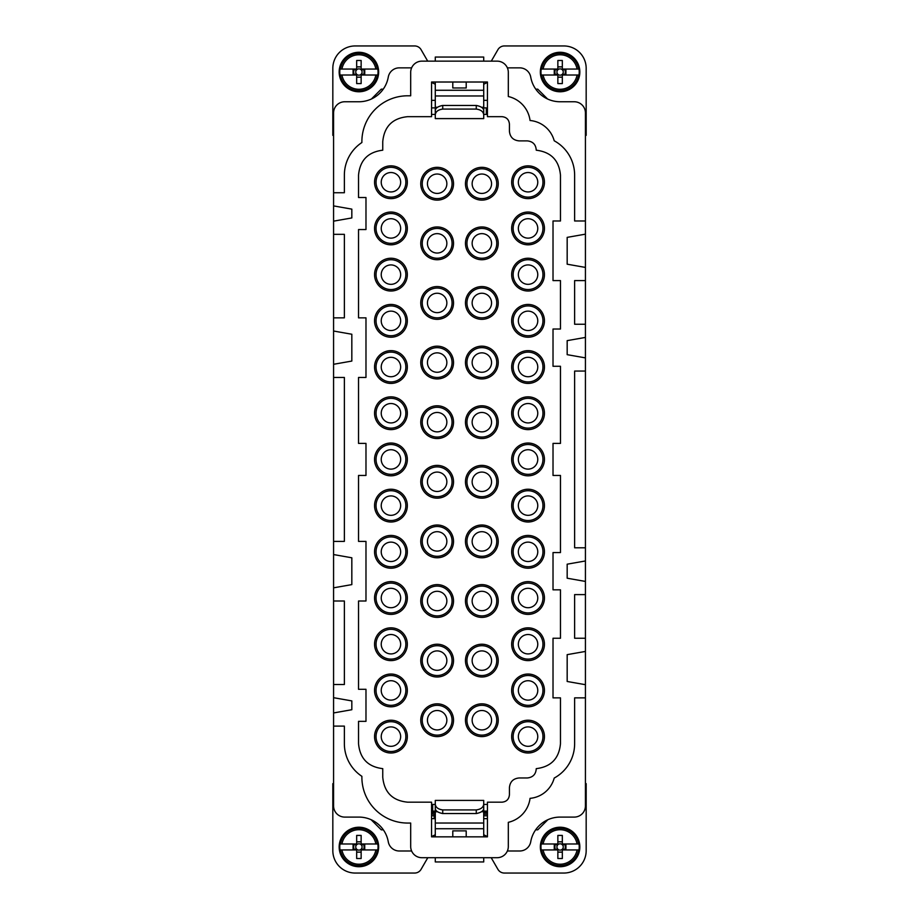 <?xml version="1.0" encoding="UTF-8"?>
<svg xmlns="http://www.w3.org/2000/svg" width="919" height="919" viewBox="0 0 919 919"><rect width="100%" height="100%" fill="white"/><g stroke="black" fill="none" stroke-linecap="round" stroke-linejoin="round"><path stroke-width="1.38" d="M466.209 836.841L466.209 830.879L452.791 830.879L452.791 836.841M466.209 82.009L466.209 87.971L452.791 87.971L452.791 82.009M507.368 67.857L519.729 67.857A11.177 11.177 0 0 1 530.734 77.104A29.81 29.81 0 0 0 560.096 101.756L574.249 101.756A11.177 11.177 0 0 1 585.426 112.934L585.426 220.985L574.628 220.985L574.628 175.15A39.115 39.115 0 0 0 554.214 140.791A27.57 27.57 0 0 0 530.056 120.504A28.317 28.317 0 0 0 508.31 96.518L508.31 72.325A11.177 11.177 0 0 0 497.133 61.148L421.867 61.148A11.177 11.177 0 0 0 410.69 72.325L410.69 95.794L407.714 95.794A45.824 45.824 0 0 0 361.891 142.525A39.115 39.115 0 0 0 344.372 175.15L344.372 192.737L333.574 192.737L333.574 112.934A11.177 11.177 0 0 1 344.751 101.756L358.904 101.756A29.81 29.81 0 0 0 388.266 77.104A11.177 11.177 0 0 1 399.271 67.857L411.632 67.857M585.426 234.161L585.426 267.418L567.172 264.201L567.172 237.378L585.426 234.161L585.426 220.985M585.426 267.418L585.426 357.882L567.172 354.665L567.172 340.639L585.426 337.422M585.426 371.058L585.426 547.793L574.628 547.793L574.628 371.058L585.426 371.058L585.426 357.882M585.426 547.793L585.426 581.428L567.172 578.212L567.172 564.186L585.426 560.969M585.426 594.604L585.426 638.257L574.628 638.257L574.628 594.604L585.426 594.604L585.426 581.428M585.426 651.433L585.426 684.689L567.172 681.473L567.172 654.65L585.426 651.433L585.426 638.257M585.426 684.689L585.426 805.917A11.177 11.177 0 0 1 574.249 817.094L560.096 817.094A29.81 29.81 0 0 0 530.734 841.747A11.177 11.177 0 0 1 519.729 850.994L507.368 850.994M487.438 82.009L487.438 116.667L501.969 116.667C506.495 117.104 508.988 119.585 509.425 124.111L509.425 131.199C509.999 137.08 513.227 140.308 519.109 140.883L527.311 140.883C532.917 141.469 535.903 144.57 536.248 150.199C551.021 152.014 559.085 160.331 560.464 175.15L560.464 220.985L553.02 220.985L553.02 280.594L560.464 280.594L560.464 329.025L553.02 329.025L553.02 366.279L560.464 366.279L560.464 443.406L553.02 443.406L553.02 475.445L560.464 475.445L560.464 552.572L553.02 552.572L553.02 589.826L560.464 589.826L560.464 638.257L553.02 638.257L553.02 697.866L560.464 697.866L560.464 743.701C559.085 758.52 551.021 766.837 536.248 768.652C535.903 774.28 532.917 777.382 527.311 777.968L519.109 777.968C513.227 778.542 509.999 781.77 509.425 787.652L509.425 794.74C508.988 799.266 506.495 801.747 501.969 802.184L487.438 802.184L487.438 836.841L431.562 836.841L431.562 802.184L407.714 802.184C392.551 800.713 384.234 792.385 382.752 777.221L382.752 768.652C367.979 766.837 359.915 758.52 358.536 743.701L358.536 721.346L365.98 721.346L365.98 689.296L358.536 689.296L358.536 601.003L365.98 601.003L365.98 541.394L358.536 541.394L358.536 475.445L365.98 475.445L365.98 443.406L358.536 443.406L358.536 377.456L365.98 377.456L365.98 317.848L358.536 317.848L358.536 229.555L365.98 229.555L365.98 197.516L358.536 197.516L358.536 175.15C359.915 160.331 367.979 152.014 382.752 150.199L382.752 141.629C384.234 126.466 392.551 118.137 407.714 116.667L431.562 116.667L431.562 82.009L487.438 82.009M585.426 697.866L574.628 697.866L574.628 743.701A39.115 39.115 0 0 1 554.214 778.06A27.57 27.57 0 0 1 530.056 798.347A28.317 28.317 0 0 1 508.31 822.333L508.31 846.525A11.177 11.177 0 0 1 497.133 857.703L421.867 857.703A11.177 11.177 0 0 1 410.69 846.525L410.69 823.056L407.714 823.056A45.824 45.824 0 0 1 361.891 776.325A39.115 39.115 0 0 1 344.372 743.701L344.372 726.113L333.574 726.113L333.574 805.917A11.177 11.177 0 0 0 344.751 817.094L358.904 817.094A29.81 29.81 0 0 1 388.266 841.747A11.177 11.177 0 0 0 399.271 850.994L411.632 850.994M585.426 280.594L574.628 280.594L574.628 324.246L585.426 324.246M487.438 114.427L483.716 114.427M435.284 114.427L431.562 114.427M431.562 804.424L435.284 804.424M483.716 804.424L487.438 804.424M333.574 712.949L333.574 697.693L351.828 700.91L351.828 709.721L333.574 712.949L333.574 726.113M333.574 684.517L333.574 601.003L344.372 601.003L344.372 684.517L333.574 684.517L333.574 697.693M333.574 587.827L333.574 554.559L351.828 557.787L351.828 584.61L333.574 587.827L333.574 601.003M333.574 554.559L333.574 377.456L344.372 377.456L344.372 541.394L333.574 541.394M333.574 364.292L333.574 331.024L351.828 334.24L351.828 361.064L333.574 364.292L333.574 377.456M333.574 331.024L333.574 192.737M333.574 221.157L351.828 217.941L351.828 209.13L333.574 205.902M333.574 317.848L344.372 317.848L344.372 234.334L333.574 234.334M519.109 777.968C513.227 778.542 509.999 781.77 509.425 787.652M509.425 131.199C509.999 137.08 513.227 140.308 519.109 140.883M376.56 451.562A16.393 16.393 0 0 0 390.943 475.824A16.393 16.393 0 0 0 405.336 467.289A16.393 16.393 0 0 0 390.943 443.027A16.393 16.393 0 0 0 376.56 451.562M376.56 405.371A16.393 16.393 0 0 0 390.943 429.621A16.393 16.393 0 0 0 405.336 421.086A16.393 16.393 0 0 0 390.943 396.836A16.393 16.393 0 0 0 376.56 405.371M376.56 359.168A16.393 16.393 0 0 0 390.943 383.418A16.393 16.393 0 0 0 405.336 374.883A16.393 16.393 0 0 0 390.943 350.633A16.393 16.393 0 0 0 376.56 359.168M376.56 312.965A16.393 16.393 0 0 0 390.943 337.227A16.393 16.393 0 0 0 405.336 328.692A16.393 16.393 0 0 0 390.943 304.442A16.393 16.393 0 0 0 376.56 312.965M376.56 266.774A16.393 16.393 0 0 0 390.943 291.024A16.393 16.393 0 0 0 405.336 282.489A16.393 16.393 0 0 0 390.943 258.239A16.393 16.393 0 0 0 376.56 266.774M376.56 220.571A16.393 16.393 0 0 0 390.943 244.822A16.393 16.393 0 0 0 405.336 236.298A16.393 16.393 0 0 0 390.943 212.036A16.393 16.393 0 0 0 376.56 220.571M376.56 174.38A16.393 16.393 0 0 0 390.943 198.63A16.393 16.393 0 0 0 405.336 190.095A16.393 16.393 0 0 0 390.943 165.845A16.393 16.393 0 0 0 376.56 174.38M422.763 414.308A16.393 16.393 0 0 0 437.145 438.558A16.393 16.393 0 0 0 451.528 430.023A16.393 16.393 0 0 0 437.145 405.773A16.393 16.393 0 0 0 422.763 414.308M422.763 354.7A16.393 16.393 0 0 0 437.145 378.95A16.393 16.393 0 0 0 451.528 370.414A16.393 16.393 0 0 0 437.145 346.164A16.393 16.393 0 0 0 422.763 354.7M422.763 295.091A16.393 16.393 0 0 0 437.145 319.341A16.393 16.393 0 0 0 451.528 310.806A16.393 16.393 0 0 0 437.145 286.556A16.393 16.393 0 0 0 422.763 295.091M422.763 235.482A16.393 16.393 0 0 0 437.145 259.732A16.393 16.393 0 0 0 451.528 251.197A16.393 16.393 0 0 0 437.145 226.947A16.393 16.393 0 0 0 422.763 235.482M422.763 175.862A16.393 16.393 0 0 0 437.145 200.124A16.393 16.393 0 0 0 451.528 191.589A16.393 16.393 0 0 0 437.145 167.327A16.393 16.393 0 0 0 422.763 175.862M405.336 513.48A16.393 16.393 0 0 0 390.943 489.23A16.393 16.393 0 0 0 376.56 497.765A16.393 16.393 0 0 0 390.943 522.015A16.393 16.393 0 0 0 405.336 513.48M405.336 559.682A16.393 16.393 0 0 0 390.943 535.432A16.393 16.393 0 0 0 376.56 543.968A16.393 16.393 0 0 0 390.943 568.218A16.393 16.393 0 0 0 405.336 559.682M405.336 605.885A16.393 16.393 0 0 0 390.943 581.624A16.393 16.393 0 0 0 376.56 590.159A16.393 16.393 0 0 0 390.943 614.409A16.393 16.393 0 0 0 405.336 605.885M405.336 652.076A16.393 16.393 0 0 0 390.943 627.826A16.393 16.393 0 0 0 376.56 636.362A16.393 16.393 0 0 0 390.943 660.612A16.393 16.393 0 0 0 405.336 652.076M405.336 698.279A16.393 16.393 0 0 0 390.943 674.029A16.393 16.393 0 0 0 376.56 682.553A16.393 16.393 0 0 0 390.943 706.814A16.393 16.393 0 0 0 405.336 698.279M405.336 744.47A16.393 16.393 0 0 0 390.943 720.22A16.393 16.393 0 0 0 376.56 728.756A16.393 16.393 0 0 0 390.943 753.006A16.393 16.393 0 0 0 405.336 744.47M422.763 473.917A16.393 16.393 0 0 0 437.145 498.167A16.393 16.393 0 0 0 451.528 489.643A16.393 16.393 0 0 0 437.145 465.382A16.393 16.393 0 0 0 422.763 473.917M422.763 533.525A16.393 16.393 0 0 0 437.145 557.787A16.393 16.393 0 0 0 451.528 549.252A16.393 16.393 0 0 0 437.145 525.002A16.393 16.393 0 0 0 422.763 533.525M422.763 593.146A16.393 16.393 0 0 0 437.145 617.396A16.393 16.393 0 0 0 451.528 608.86A16.393 16.393 0 0 0 437.145 584.61A16.393 16.393 0 0 0 422.763 593.146M422.763 652.754A16.393 16.393 0 0 0 437.145 677.004A16.393 16.393 0 0 0 451.528 668.469A16.393 16.393 0 0 0 437.145 644.219A16.393 16.393 0 0 0 422.763 652.754M422.763 712.363A16.393 16.393 0 0 0 437.145 736.613A16.393 16.393 0 0 0 451.528 728.078A16.393 16.393 0 0 0 437.145 703.828A16.393 16.393 0 0 0 422.763 712.363M542.44 744.47A16.393 16.393 0 0 0 528.057 720.22A16.393 16.393 0 0 0 513.664 728.756A16.393 16.393 0 0 0 528.057 753.006A16.393 16.393 0 0 0 542.44 744.47M542.44 698.279A16.393 16.393 0 0 0 528.057 674.029A16.393 16.393 0 0 0 513.664 682.553A16.393 16.393 0 0 0 528.057 706.814A16.393 16.393 0 0 0 542.44 698.279M542.44 652.076A16.393 16.393 0 0 0 528.057 627.826A16.393 16.393 0 0 0 513.664 636.362A16.393 16.393 0 0 0 528.057 660.612A16.393 16.393 0 0 0 542.44 652.076M542.44 605.885A16.393 16.393 0 0 0 528.057 581.624A16.393 16.393 0 0 0 513.664 590.159A16.393 16.393 0 0 0 528.057 614.409A16.393 16.393 0 0 0 542.44 605.885M542.44 559.682A16.393 16.393 0 0 0 528.057 535.432A16.393 16.393 0 0 0 513.664 543.968A16.393 16.393 0 0 0 528.057 568.218A16.393 16.393 0 0 0 542.44 559.682M542.44 513.48A16.393 16.393 0 0 0 528.057 489.23A16.393 16.393 0 0 0 513.664 497.765A16.393 16.393 0 0 0 528.057 522.015A16.393 16.393 0 0 0 542.44 513.48M513.664 451.562A16.393 16.393 0 0 0 528.057 475.824A16.393 16.393 0 0 0 542.44 467.289A16.393 16.393 0 0 0 528.057 443.027A16.393 16.393 0 0 0 513.664 451.562M513.664 405.371A16.393 16.393 0 0 0 528.057 429.621A16.393 16.393 0 0 0 542.44 421.086A16.393 16.393 0 0 0 528.057 396.836A16.393 16.393 0 0 0 513.664 405.371M513.664 359.168A16.393 16.393 0 0 0 528.057 383.418A16.393 16.393 0 0 0 542.44 374.883A16.393 16.393 0 0 0 528.057 350.633A16.393 16.393 0 0 0 513.664 359.168M513.664 312.965A16.393 16.393 0 0 0 528.057 337.227A16.393 16.393 0 0 0 542.44 328.692A16.393 16.393 0 0 0 528.057 304.442A16.393 16.393 0 0 0 513.664 312.965M513.664 266.774A16.393 16.393 0 0 0 528.057 291.024A16.393 16.393 0 0 0 542.44 282.489A16.393 16.393 0 0 0 528.057 258.239A16.393 16.393 0 0 0 513.664 266.774M513.664 220.571A16.393 16.393 0 0 0 528.057 244.822A16.393 16.393 0 0 0 542.44 236.298A16.393 16.393 0 0 0 528.057 212.036A16.393 16.393 0 0 0 513.664 220.571M513.664 174.38A16.393 16.393 0 0 0 528.057 198.63A16.393 16.393 0 0 0 542.44 190.095A16.393 16.393 0 0 0 528.057 165.845A16.393 16.393 0 0 0 513.664 174.38M467.472 175.862A16.393 16.393 0 0 0 481.855 200.124A16.393 16.393 0 0 0 496.237 191.589A16.393 16.393 0 0 0 481.855 167.327A16.393 16.393 0 0 0 467.472 175.862M467.472 235.482A16.393 16.393 0 0 0 481.855 259.732A16.393 16.393 0 0 0 496.237 251.197A16.393 16.393 0 0 0 481.855 226.947A16.393 16.393 0 0 0 467.472 235.482M467.472 295.091A16.393 16.393 0 0 0 481.855 319.341A16.393 16.393 0 0 0 496.237 310.806A16.393 16.393 0 0 0 481.855 286.556A16.393 16.393 0 0 0 467.472 295.091M467.472 354.7A16.393 16.393 0 0 0 481.855 378.95A16.393 16.393 0 0 0 496.237 370.414A16.393 16.393 0 0 0 481.855 346.164A16.393 16.393 0 0 0 467.472 354.7M467.472 414.308A16.393 16.393 0 0 0 481.855 438.558A16.393 16.393 0 0 0 496.237 430.023A16.393 16.393 0 0 0 481.855 405.773A16.393 16.393 0 0 0 467.472 414.308M467.472 473.917A16.393 16.393 0 0 0 481.855 498.167A16.393 16.393 0 0 0 496.237 489.643A16.393 16.393 0 0 0 481.855 465.382A16.393 16.393 0 0 0 467.472 473.917M467.472 533.525A16.393 16.393 0 0 0 481.855 557.787A16.393 16.393 0 0 0 496.237 549.252A16.393 16.393 0 0 0 481.855 525.002A16.393 16.393 0 0 0 467.472 533.525M467.472 593.146A16.393 16.393 0 0 0 481.855 617.396A16.393 16.393 0 0 0 496.237 608.86A16.393 16.393 0 0 0 481.855 584.61A16.393 16.393 0 0 0 467.472 593.146M467.472 652.754A16.393 16.393 0 0 0 481.855 677.004A16.393 16.393 0 0 0 496.237 668.469A16.393 16.393 0 0 0 481.855 644.219A16.393 16.393 0 0 0 467.472 652.754M467.472 712.363A16.393 16.393 0 0 0 481.855 736.613A16.393 16.393 0 0 0 496.237 728.078A16.393 16.393 0 0 0 481.855 703.828A16.393 16.393 0 0 0 467.472 712.363M404.027 466.565A14.899 14.899 0 0 1 383.797 472.504A14.899 14.899 0 0 1 377.87 452.286A14.899 14.899 0 0 1 398.088 446.347A14.899 14.899 0 0 1 404.027 466.565M404.027 420.374A14.899 14.899 0 0 1 383.797 426.301A14.899 14.899 0 0 1 377.87 406.083A14.899 14.899 0 0 1 398.088 400.144A14.899 14.899 0 0 1 404.027 420.374M404.027 374.171A14.899 14.899 0 0 1 383.797 380.11A14.899 14.899 0 0 1 377.87 359.88A14.899 14.899 0 0 1 398.088 353.953A14.899 14.899 0 0 1 404.027 374.171M404.027 327.98A14.899 14.899 0 0 1 383.797 333.907A14.899 14.899 0 0 1 377.87 313.689A14.899 14.899 0 0 1 398.088 307.75A14.899 14.899 0 0 1 404.027 327.98M404.027 281.777A14.899 14.899 0 0 1 383.797 287.716A14.899 14.899 0 0 1 377.87 267.486A14.899 14.899 0 0 1 398.088 261.559A14.899 14.899 0 0 1 404.027 281.777M404.027 235.574A14.899 14.899 0 0 1 383.797 241.513A14.899 14.899 0 0 1 377.87 221.284A14.899 14.899 0 0 1 398.088 215.356A14.899 14.899 0 0 1 404.027 235.574M404.027 189.383A14.899 14.899 0 0 1 383.797 195.31A14.899 14.899 0 0 1 377.87 175.092A14.899 14.899 0 0 1 398.088 169.153A14.899 14.899 0 0 1 404.027 189.383M450.23 429.311A14.899 14.899 0 0 1 430 435.25A14.899 14.899 0 0 1 424.073 415.02A14.899 14.899 0 0 1 444.291 409.093A14.899 14.899 0 0 1 450.23 429.311M450.23 369.702A14.899 14.899 0 0 1 430 375.641A14.899 14.899 0 0 1 424.073 355.412A14.899 14.899 0 0 1 444.291 349.484A14.899 14.899 0 0 1 450.23 369.702M450.23 310.094A14.899 14.899 0 0 1 430 316.021A14.899 14.899 0 0 1 424.073 295.803A14.899 14.899 0 0 1 444.291 289.864A14.899 14.899 0 0 1 450.23 310.094M450.23 250.485A14.899 14.899 0 0 1 430 256.412A14.899 14.899 0 0 1 424.073 236.194A14.899 14.899 0 0 1 444.291 230.255A14.899 14.899 0 0 1 450.23 250.485M450.23 190.865A14.899 14.899 0 0 1 430 196.804A14.899 14.899 0 0 1 424.073 176.586A14.899 14.899 0 0 1 444.291 170.647A14.899 14.899 0 0 1 450.23 190.865M377.87 498.477A14.899 14.899 0 0 1 398.088 492.55A14.899 14.899 0 0 1 404.027 512.768A14.899 14.899 0 0 1 383.797 518.707A14.899 14.899 0 0 1 377.87 498.477M377.87 544.68A14.899 14.899 0 0 1 398.088 538.741A14.899 14.899 0 0 1 404.027 558.97A14.899 14.899 0 0 1 383.797 564.898A14.899 14.899 0 0 1 377.87 544.68M377.87 590.871A14.899 14.899 0 0 1 398.088 584.943A14.899 14.899 0 0 1 404.027 605.161A14.899 14.899 0 0 1 383.797 611.101A14.899 14.899 0 0 1 377.87 590.871M377.87 637.074A14.899 14.899 0 0 1 398.088 631.146A14.899 14.899 0 0 1 404.027 651.364A14.899 14.899 0 0 1 383.797 657.292A14.899 14.899 0 0 1 377.87 637.074M377.87 683.276A14.899 14.899 0 0 1 398.088 677.337A14.899 14.899 0 0 1 404.027 697.567A14.899 14.899 0 0 1 383.797 703.494A14.899 14.899 0 0 1 377.87 683.276M377.87 729.468A14.899 14.899 0 0 1 398.088 723.54A14.899 14.899 0 0 1 404.027 743.758A14.899 14.899 0 0 1 383.797 749.697A14.899 14.899 0 0 1 377.87 729.468M450.23 488.919A14.899 14.899 0 0 1 430 494.859A14.899 14.899 0 0 1 424.073 474.641A14.899 14.899 0 0 1 444.291 468.701A14.899 14.899 0 0 1 450.23 488.919M450.23 548.54A14.899 14.899 0 0 1 430 554.467A14.899 14.899 0 0 1 424.073 534.249A14.899 14.899 0 0 1 444.291 528.31A14.899 14.899 0 0 1 450.23 548.54M450.23 608.148A14.899 14.899 0 0 1 430 614.076A14.899 14.899 0 0 1 424.073 593.858A14.899 14.899 0 0 1 444.291 587.919A14.899 14.899 0 0 1 450.23 608.148M450.23 667.757A14.899 14.899 0 0 1 430 673.696A14.899 14.899 0 0 1 424.073 653.466A14.899 14.899 0 0 1 444.291 647.539A14.899 14.899 0 0 1 450.23 667.757M450.23 727.366A14.899 14.899 0 0 1 430 733.305A14.899 14.899 0 0 1 424.073 713.075A14.899 14.899 0 0 1 444.291 707.148A14.899 14.899 0 0 1 450.23 727.366M514.973 729.468A14.899 14.899 0 0 1 535.203 723.54A14.899 14.899 0 0 1 541.13 743.758A14.899 14.899 0 0 1 520.912 749.697A14.899 14.899 0 0 1 514.973 729.468M514.973 683.276A14.899 14.899 0 0 1 535.203 677.337A14.899 14.899 0 0 1 541.13 697.567A14.899 14.899 0 0 1 520.912 703.494A14.899 14.899 0 0 1 514.973 683.276M514.973 637.074A14.899 14.899 0 0 1 535.203 631.146A14.899 14.899 0 0 1 541.13 651.364A14.899 14.899 0 0 1 520.912 657.292A14.899 14.899 0 0 1 514.973 637.074M514.973 590.871A14.899 14.899 0 0 1 535.203 584.943A14.899 14.899 0 0 1 541.13 605.161A14.899 14.899 0 0 1 520.912 611.101A14.899 14.899 0 0 1 514.973 590.871M514.973 544.68A14.899 14.899 0 0 1 535.203 538.741A14.899 14.899 0 0 1 541.13 558.97A14.899 14.899 0 0 1 520.912 564.898A14.899 14.899 0 0 1 514.973 544.68M514.973 498.477A14.899 14.899 0 0 1 535.203 492.55A14.899 14.899 0 0 1 541.13 512.768A14.899 14.899 0 0 1 520.912 518.707A14.899 14.899 0 0 1 514.973 498.477M541.13 466.565A14.899 14.899 0 0 1 520.912 472.504A14.899 14.899 0 0 1 514.973 452.286A14.899 14.899 0 0 1 535.203 446.347A14.899 14.899 0 0 1 541.13 466.565M541.13 420.374A14.899 14.899 0 0 1 520.912 426.301A14.899 14.899 0 0 1 514.973 406.083A14.899 14.899 0 0 1 535.203 400.144A14.899 14.899 0 0 1 541.13 420.374M541.13 374.171A14.899 14.899 0 0 1 520.912 380.11A14.899 14.899 0 0 1 514.973 359.88A14.899 14.899 0 0 1 535.203 353.953A14.899 14.899 0 0 1 541.13 374.171M541.13 327.98A14.899 14.899 0 0 1 520.912 333.907A14.899 14.899 0 0 1 514.973 313.689A14.899 14.899 0 0 1 535.203 307.75A14.899 14.899 0 0 1 541.13 327.98M541.13 281.777A14.899 14.899 0 0 1 520.912 287.716A14.899 14.899 0 0 1 514.973 267.486A14.899 14.899 0 0 1 535.203 261.559A14.899 14.899 0 0 1 541.13 281.777M541.13 235.574A14.899 14.899 0 0 1 520.912 241.513A14.899 14.899 0 0 1 514.973 221.284A14.899 14.899 0 0 1 535.203 215.356A14.899 14.899 0 0 1 541.13 235.574M541.13 189.383A14.899 14.899 0 0 1 520.912 195.31A14.899 14.899 0 0 1 514.973 175.092A14.899 14.899 0 0 1 535.203 169.153A14.899 14.899 0 0 1 541.13 189.383M494.927 190.865A14.899 14.899 0 0 1 474.709 196.804A14.899 14.899 0 0 1 468.77 176.586A14.899 14.899 0 0 1 489 170.647A14.899 14.899 0 0 1 494.927 190.865M494.927 250.485A14.899 14.899 0 0 1 474.709 256.412A14.899 14.899 0 0 1 468.77 236.194A14.899 14.899 0 0 1 489 230.255A14.899 14.899 0 0 1 494.927 250.485M494.927 310.094A14.899 14.899 0 0 1 474.709 316.021A14.899 14.899 0 0 1 468.77 295.803A14.899 14.899 0 0 1 489 289.864A14.899 14.899 0 0 1 494.927 310.094M494.927 369.702A14.899 14.899 0 0 1 474.709 375.641A14.899 14.899 0 0 1 468.77 355.412A14.899 14.899 0 0 1 489 349.484A14.899 14.899 0 0 1 494.927 369.702M494.927 429.311A14.899 14.899 0 0 1 474.709 435.25A14.899 14.899 0 0 1 468.77 415.02A14.899 14.899 0 0 1 489 409.093A14.899 14.899 0 0 1 494.927 429.311M494.927 488.919A14.899 14.899 0 0 1 474.709 494.859A14.899 14.899 0 0 1 468.77 474.641A14.899 14.899 0 0 1 489 468.701A14.899 14.899 0 0 1 494.927 488.919M494.927 548.54A14.899 14.899 0 0 1 474.709 554.467A14.899 14.899 0 0 1 468.77 534.249A14.899 14.899 0 0 1 489 528.31A14.899 14.899 0 0 1 494.927 548.54M494.927 608.148A14.899 14.899 0 0 1 474.709 614.076A14.899 14.899 0 0 1 468.77 593.858A14.899 14.899 0 0 1 489 587.919A14.899 14.899 0 0 1 494.927 608.148M494.927 667.757A14.899 14.899 0 0 1 474.709 673.696A14.899 14.899 0 0 1 468.77 653.466A14.899 14.899 0 0 1 489 647.539A14.899 14.899 0 0 1 494.927 667.757M494.927 727.366A14.899 14.899 0 0 1 474.709 733.305A14.899 14.899 0 0 1 468.77 713.075A14.899 14.899 0 0 1 489 707.148A14.899 14.899 0 0 1 494.927 727.366M390.943 469.127A9.707 9.707 0 0 0 400.65 459.431A9.707 9.707 0 0 0 390.943 449.724A9.707 9.707 0 0 0 381.236 459.431A9.707 9.707 0 0 0 390.943 469.127M390.943 422.935A9.707 9.707 0 0 0 400.65 413.228A9.707 9.707 0 0 0 390.943 403.521A9.707 9.707 0 0 0 381.236 413.228A9.707 9.707 0 0 0 390.943 422.935M390.943 376.733A9.707 9.707 0 0 0 400.65 367.026A9.707 9.707 0 0 0 390.943 357.319A9.707 9.707 0 0 0 381.236 367.026A9.707 9.707 0 0 0 390.943 376.733M390.943 330.541A9.707 9.707 0 0 0 400.65 320.834A9.707 9.707 0 0 0 390.943 311.127A9.707 9.707 0 0 0 381.236 320.834A9.707 9.707 0 0 0 390.943 330.541M390.943 284.339A9.707 9.707 0 0 0 400.65 274.632A9.707 9.707 0 0 0 390.943 264.925A9.707 9.707 0 0 0 381.236 274.632A9.707 9.707 0 0 0 390.943 284.339M390.943 238.136A9.707 9.707 0 0 0 400.65 228.429A9.707 9.707 0 0 0 390.943 218.722A9.707 9.707 0 0 0 381.236 228.429A9.707 9.707 0 0 0 390.943 238.136M390.943 191.945A9.707 9.707 0 0 0 400.65 182.238A9.707 9.707 0 0 0 390.943 172.531A9.707 9.707 0 0 0 381.236 182.238A9.707 9.707 0 0 0 390.943 191.945M446.852 422.166A9.707 9.707 0 0 0 437.145 412.459A9.707 9.707 0 0 0 427.438 422.166A9.707 9.707 0 0 0 437.145 431.873A9.707 9.707 0 0 0 446.852 422.166M446.852 362.557A9.707 9.707 0 0 0 437.145 352.85A9.707 9.707 0 0 0 427.438 362.557A9.707 9.707 0 0 0 437.145 372.264A9.707 9.707 0 0 0 446.852 362.557M446.852 302.948A9.707 9.707 0 0 0 437.145 293.241A9.707 9.707 0 0 0 427.438 302.948A9.707 9.707 0 0 0 437.145 312.655A9.707 9.707 0 0 0 446.852 302.948M446.852 243.34A9.707 9.707 0 0 0 437.145 233.633A9.707 9.707 0 0 0 427.438 243.34A9.707 9.707 0 0 0 437.145 253.047A9.707 9.707 0 0 0 446.852 243.34M446.852 183.731A9.707 9.707 0 0 0 437.145 174.024A9.707 9.707 0 0 0 427.438 183.731A9.707 9.707 0 0 0 437.145 193.427A9.707 9.707 0 0 0 446.852 183.731M390.943 515.329A9.707 9.707 0 0 0 400.65 505.622A9.707 9.707 0 0 0 390.943 495.915A9.707 9.707 0 0 0 381.236 505.622A9.707 9.707 0 0 0 390.943 515.329M390.943 561.532A9.707 9.707 0 0 0 400.65 551.825A9.707 9.707 0 0 0 390.943 542.118A9.707 9.707 0 0 0 381.236 551.825A9.707 9.707 0 0 0 390.943 561.532M390.943 607.723A9.707 9.707 0 0 0 400.65 598.016A9.707 9.707 0 0 0 390.943 588.309A9.707 9.707 0 0 0 381.236 598.016A9.707 9.707 0 0 0 390.943 607.723M390.943 653.926A9.707 9.707 0 0 0 400.65 644.219A9.707 9.707 0 0 0 390.943 634.512A9.707 9.707 0 0 0 381.236 644.219A9.707 9.707 0 0 0 390.943 653.926M390.943 700.129A9.707 9.707 0 0 0 400.65 690.422A9.707 9.707 0 0 0 390.943 680.715A9.707 9.707 0 0 0 381.236 690.422A9.707 9.707 0 0 0 390.943 700.129M390.943 746.32A9.707 9.707 0 0 0 400.65 736.613A9.707 9.707 0 0 0 390.943 726.906A9.707 9.707 0 0 0 381.236 736.613A9.707 9.707 0 0 0 390.943 746.32M446.852 481.774A9.707 9.707 0 0 0 437.145 472.079A9.707 9.707 0 0 0 427.438 481.774A9.707 9.707 0 0 0 437.145 491.481A9.707 9.707 0 0 0 446.852 481.774M446.852 541.394A9.707 9.707 0 0 0 437.145 531.687A9.707 9.707 0 0 0 427.438 541.394A9.707 9.707 0 0 0 437.145 551.101A9.707 9.707 0 0 0 446.852 541.394M446.852 601.003A9.707 9.707 0 0 0 437.145 591.296A9.707 9.707 0 0 0 427.438 601.003A9.707 9.707 0 0 0 437.145 610.71A9.707 9.707 0 0 0 446.852 601.003M446.852 660.612A9.707 9.707 0 0 0 437.145 650.905A9.707 9.707 0 0 0 427.438 660.612A9.707 9.707 0 0 0 437.145 670.319A9.707 9.707 0 0 0 446.852 660.612M446.852 720.22A9.707 9.707 0 0 0 437.145 710.513A9.707 9.707 0 0 0 427.438 720.22A9.707 9.707 0 0 0 437.145 729.927A9.707 9.707 0 0 0 446.852 720.22M528.057 726.906A9.707 9.707 0 0 0 518.35 736.613A9.707 9.707 0 0 0 528.057 746.32A9.707 9.707 0 0 0 537.764 736.613A9.707 9.707 0 0 0 528.057 726.906M528.057 680.715A9.707 9.707 0 0 0 518.35 690.422A9.707 9.707 0 0 0 528.057 700.129A9.707 9.707 0 0 0 537.764 690.422A9.707 9.707 0 0 0 528.057 680.715M528.057 634.512A9.707 9.707 0 0 0 518.35 644.219A9.707 9.707 0 0 0 528.057 653.926A9.707 9.707 0 0 0 537.764 644.219A9.707 9.707 0 0 0 528.057 634.512M528.057 588.309A9.707 9.707 0 0 0 518.35 598.016A9.707 9.707 0 0 0 528.057 607.723A9.707 9.707 0 0 0 537.764 598.016A9.707 9.707 0 0 0 528.057 588.309M528.057 542.118A9.707 9.707 0 0 0 518.35 551.825A9.707 9.707 0 0 0 528.057 561.532A9.707 9.707 0 0 0 537.764 551.825A9.707 9.707 0 0 0 528.057 542.118M528.057 495.915A9.707 9.707 0 0 0 518.35 505.622A9.707 9.707 0 0 0 528.057 515.329A9.707 9.707 0 0 0 537.764 505.622A9.707 9.707 0 0 0 528.057 495.915M528.057 449.724A9.707 9.707 0 0 0 518.35 459.431A9.707 9.707 0 0 0 528.057 469.127A9.707 9.707 0 0 0 537.764 459.431A9.707 9.707 0 0 0 528.057 449.724M528.057 403.521A9.707 9.707 0 0 0 518.35 413.228A9.707 9.707 0 0 0 528.057 422.935A9.707 9.707 0 0 0 537.764 413.228A9.707 9.707 0 0 0 528.057 403.521M528.057 357.319A9.707 9.707 0 0 0 518.35 367.026A9.707 9.707 0 0 0 528.057 376.733A9.707 9.707 0 0 0 537.764 367.026A9.707 9.707 0 0 0 528.057 357.319M528.057 311.127A9.707 9.707 0 0 0 518.35 320.834A9.707 9.707 0 0 0 528.057 330.541A9.707 9.707 0 0 0 537.764 320.834A9.707 9.707 0 0 0 528.057 311.127M528.057 264.925A9.707 9.707 0 0 0 518.35 274.632A9.707 9.707 0 0 0 528.057 284.339A9.707 9.707 0 0 0 537.764 274.632A9.707 9.707 0 0 0 528.057 264.925M528.057 218.722A9.707 9.707 0 0 0 518.35 228.429A9.707 9.707 0 0 0 528.057 238.136A9.707 9.707 0 0 0 537.764 228.429A9.707 9.707 0 0 0 528.057 218.722M528.057 172.531A9.707 9.707 0 0 0 518.35 182.238A9.707 9.707 0 0 0 528.057 191.945A9.707 9.707 0 0 0 537.764 182.238A9.707 9.707 0 0 0 528.057 172.531M491.562 183.731A9.707 9.707 0 0 0 481.855 174.024A9.707 9.707 0 0 0 472.148 183.731A9.707 9.707 0 0 0 481.855 193.427A9.707 9.707 0 0 0 491.562 183.731M491.562 243.34A9.707 9.707 0 0 0 481.855 233.633A9.707 9.707 0 0 0 472.148 243.34A9.707 9.707 0 0 0 481.855 253.047A9.707 9.707 0 0 0 491.562 243.34M491.562 302.948A9.707 9.707 0 0 0 481.855 293.241A9.707 9.707 0 0 0 472.148 302.948A9.707 9.707 0 0 0 481.855 312.655A9.707 9.707 0 0 0 491.562 302.948M491.562 362.557A9.707 9.707 0 0 0 481.855 352.85A9.707 9.707 0 0 0 472.148 362.557A9.707 9.707 0 0 0 481.855 372.264A9.707 9.707 0 0 0 491.562 362.557M491.562 422.166A9.707 9.707 0 0 0 481.855 412.459A9.707 9.707 0 0 0 472.148 422.166A9.707 9.707 0 0 0 481.855 431.873A9.707 9.707 0 0 0 491.562 422.166M491.562 481.774A9.707 9.707 0 0 0 481.855 472.079A9.707 9.707 0 0 0 472.148 481.774A9.707 9.707 0 0 0 481.855 491.481A9.707 9.707 0 0 0 491.562 481.774M491.562 541.394A9.707 9.707 0 0 0 481.855 531.687A9.707 9.707 0 0 0 472.148 541.394A9.707 9.707 0 0 0 481.855 551.101A9.707 9.707 0 0 0 491.562 541.394M491.562 601.003A9.707 9.707 0 0 0 481.855 591.296A9.707 9.707 0 0 0 472.148 601.003A9.707 9.707 0 0 0 481.855 610.71A9.707 9.707 0 0 0 491.562 601.003M491.562 660.612A9.707 9.707 0 0 0 481.855 650.905A9.707 9.707 0 0 0 472.148 660.612A9.707 9.707 0 0 0 481.855 670.319A9.707 9.707 0 0 0 491.562 660.612M491.562 720.22A9.707 9.707 0 0 0 481.855 710.513A9.707 9.707 0 0 0 472.148 720.22A9.707 9.707 0 0 0 481.855 729.927A9.707 9.707 0 0 0 491.562 720.22M486.323 114.427L486.323 107.891L483.716 107.891M431.562 107.891L435.284 107.891M383.234 89.166L381.259 89.166L371.425 98.999M427.714 61.148L421.086 49.672A7.455 7.455 0 0 0 414.641 45.95L355.182 45.95A22.355 22.355 0 0 0 332.827 68.305L332.827 135.369L333.574 135.369M547.575 98.999L537.741 89.166L535.766 89.166M585.426 135.369L586.173 135.369L586.173 68.305A22.355 22.355 0 0 0 563.818 45.95L504.359 45.95A7.455 7.455 0 0 0 497.914 49.672L491.286 61.148M435.284 100.343L431.562 100.343M483.716 100.343L487.438 100.343M483.716 84.238L487.438 82.446M435.284 84.238L431.562 82.446M435.284 61.148L435.284 57.047L483.716 57.047L483.716 61.148M483.716 82.009L483.716 111.153M435.284 82.009L435.284 118.597L483.716 118.597L483.716 110.544C483.543 108.097 481.062 106.397 476.26 105.444L442.74 105.444C437.938 106.397 435.457 108.097 435.284 110.544L435.284 111.153M483.716 118.597L483.716 112.129M483.716 114.818C483.36 111.624 480.878 109.717 476.26 109.085L476.26 105.444M435.284 114.818C435.64 111.624 438.122 109.717 442.74 109.085L476.26 109.085M432.677 804.424L432.677 811.109L435.284 811.109M487.438 811.109L483.716 811.109M535.651 829.834L537.741 829.834L547.85 819.725M491.194 857.703L497.914 869.328A7.455 7.455 0 0 0 504.359 873.05L563.818 873.05A22.355 22.355 0 0 0 586.173 850.695L586.173 783.631L585.426 783.631M371.15 819.725L381.259 829.834L383.349 829.834M333.574 783.631L332.827 783.631L332.827 850.695A22.355 22.355 0 0 0 355.182 873.05L414.641 873.05A7.455 7.455 0 0 0 421.086 869.328L427.806 857.703M483.716 818.657L487.438 818.657M435.284 818.657L431.562 818.657M435.284 834.762L431.562 836.554M483.716 834.762L487.438 836.554M483.716 857.703L483.716 861.953L435.284 861.953L435.284 857.703M435.284 836.841L435.284 807.847M435.284 800.403L435.284 808.456C435.457 810.903 437.938 812.603 442.74 813.556L476.26 813.556C481.062 812.603 483.543 810.903 483.716 808.456L483.716 800.403L435.284 800.403L435.284 806.871M483.716 807.847L483.716 811.741L481.567 811.741M483.716 836.841L483.716 811.741L487.438 811.787M435.284 804.182C435.64 807.376 438.122 809.283 442.74 809.915L442.74 813.556M483.716 804.182C483.36 807.376 480.878 809.283 476.26 809.915L442.74 809.915M340.444 69.051L356.675 69.051L356.675 69.798L353.08 69.798L353.08 74.267L356.675 74.267A3.159 3.159 0 0 1 356.675 69.798A3.159 3.159 0 0 1 361.144 69.798L364.74 69.798L364.74 74.267L361.144 74.267A3.159 3.159 0 0 1 356.675 74.267L356.675 75.013L340.007 75.013A19.138 19.138 0 0 1 340.007 69.051L340.444 69.051A18.702 18.702 0 0 1 377.364 69.051L377.801 69.051A19.138 19.138 0 0 1 377.801 75.013L375.86 75.013L377.801 75.013M364.889 53.222L368.37 54.703A19.736 19.736 0 0 1 376.227 81.492A19.736 19.736 0 0 1 349.438 89.35A19.736 19.736 0 0 1 341.581 62.561A19.736 19.736 0 0 1 368.37 54.703L370.403 55.99M364.085 52.98L364.832 53.199M364.533 53.107L358.41 52.291L352.333 53.405L347.198 56.128M346.532 56.645L347.152 56.162M346.911 56.346L342.833 60.551L340.076 66.076L339.168 72.153M339.191 72.992L339.168 72.21M340.168 78.253L343.028 83.767L347.405 88.075M348.106 88.557L347.451 88.109M377.801 69.051L361.144 69.051L361.144 69.798A3.159 3.159 0 0 1 361.144 74.267L361.144 75.013L375.86 75.013A17.208 17.208 0 0 1 341.948 75.013L340.007 75.013M377.364 69.051L375.86 69.051A17.208 17.208 0 0 0 341.948 69.051L340.007 69.051M356.675 69.051L356.675 60.482L361.144 60.482L361.144 69.051M353.735 91.084L347.692 88.281M353.275 90.958L359.398 91.774L365.13 90.763M365.911 90.487L365.176 90.751M370.61 87.925L375.17 83.238L377.835 77.667L378.651 71.9M378.628 71.062L378.651 71.843M377.64 65.812L374.791 60.298L370.38 55.967M356.675 75.013L356.675 83.583L361.144 83.583L361.144 75.013M353.746 74.267L353.746 69.798M361.144 66.869L356.675 66.869M364.062 74.267L364.062 69.798M361.144 77.185L356.675 77.185M541.636 69.051L557.856 69.051L557.856 69.798L554.26 69.798L554.26 74.267L557.856 74.267A3.159 3.159 0 0 1 557.856 69.798A3.159 3.159 0 0 1 562.325 69.798L565.92 69.798L565.92 74.267L562.325 74.267A3.159 3.159 0 0 1 557.856 74.267L557.856 75.013L541.199 75.013A19.138 19.138 0 0 1 541.199 69.051L541.636 69.051A18.702 18.702 0 0 1 578.556 69.051L578.993 69.051A19.138 19.138 0 0 1 578.993 75.013L577.052 75.013L578.993 75.013M566.07 53.222L569.562 54.703A19.736 19.736 0 0 1 577.419 81.492A19.736 19.736 0 0 1 550.63 89.35A19.736 19.736 0 0 1 542.773 62.561A19.736 19.736 0 0 1 569.562 54.703L571.595 55.99M565.265 52.98L566.024 53.199M565.725 53.107L559.935 52.28L553.87 53.291M553.089 53.578L553.824 53.313M548.39 56.128L543.83 60.826L541.165 66.398L540.349 72.153M540.372 72.992L540.349 72.21M541.36 78.253L544.209 83.767L548.597 88.075M549.298 88.557L548.632 88.109M578.993 69.051L562.325 69.051L562.325 69.798A3.159 3.159 0 0 1 562.325 74.267L562.325 75.013L577.052 75.013A17.208 17.208 0 0 1 543.14 75.013L541.199 75.013M578.556 69.051L577.052 69.051A17.208 17.208 0 0 0 543.14 69.051L541.199 69.051M557.856 69.051L557.856 60.482L562.325 60.482L562.325 69.051M554.111 90.843L548.873 88.281M554.915 91.084L554.168 90.866M554.467 90.958L560.59 91.774L566.345 90.763L571.825 87.914L576.351 83.238L578.924 77.977L579.832 71.9M579.809 71.062L579.832 71.843M578.832 65.812L575.96 60.275L571.572 55.967M557.856 75.013L557.856 83.583L562.325 83.583L562.325 75.013M554.938 74.267L554.938 69.798M562.325 66.869L557.856 66.869M565.254 74.267L565.254 69.798M562.325 77.185L557.856 77.185M340.444 843.987L356.675 843.987L356.675 844.733L353.08 844.733L353.08 849.202L356.675 849.202A3.159 3.159 0 0 1 356.675 844.733A3.159 3.159 0 0 1 361.144 844.733L364.74 844.733L364.74 849.202L361.144 849.202A3.159 3.159 0 0 1 356.675 849.202L356.675 849.949L340.007 849.949A19.138 19.138 0 0 1 340.007 843.987L340.444 843.987A18.702 18.702 0 0 1 377.364 843.987L377.801 843.987A19.138 19.138 0 0 1 377.801 849.949L375.86 849.949L377.801 849.949M364.889 828.157L368.37 829.639A19.736 19.736 0 0 1 376.227 856.439A19.736 19.736 0 0 1 349.438 864.297A19.736 19.736 0 0 1 341.581 837.508A19.736 19.736 0 0 1 368.37 829.65L370.403 830.925M364.085 827.916L364.832 828.134M364.533 828.042L358.41 827.226L352.655 828.237L347.175 831.086L342.649 835.762L340.076 841.023L339.168 847.1M339.191 847.938L339.168 847.157M340.168 853.188L343.04 858.725L347.405 863.01M348.106 863.492L347.451 863.044M377.801 843.987L361.144 843.987L361.144 844.733A3.159 3.159 0 0 1 361.144 849.202L361.144 849.949L375.86 849.949A17.208 17.208 0 0 1 341.948 849.949L340.007 849.949M377.364 843.987L375.86 843.987A17.208 17.208 0 0 0 341.948 843.987L340.007 843.987M356.675 843.987L356.675 835.417L361.144 835.417L361.144 843.987M352.93 865.778L347.692 863.217M353.735 866.02L352.976 865.801M353.275 865.893L359.065 866.72L365.13 865.709M365.911 865.422L365.176 865.687M370.61 862.872L375.17 858.174L377.835 852.602L378.651 846.847M378.628 846.008L378.651 846.79M377.64 840.747L374.791 835.233L370.38 830.902M356.675 849.949L356.675 858.518L361.144 858.518L361.144 849.949M353.746 849.202L353.746 844.733M361.144 841.815L356.675 841.815M364.062 849.202L364.062 844.733M361.144 852.131L356.675 852.131M541.636 843.987L557.856 843.987L557.856 844.733L554.26 844.733L554.26 849.202L557.856 849.202A3.159 3.159 0 0 1 557.856 844.733A3.159 3.159 0 0 1 562.325 844.733L565.92 844.733L565.92 849.202L562.325 849.202A3.159 3.159 0 0 1 557.856 849.202L557.856 849.949L541.199 849.949A19.138 19.138 0 0 1 541.199 843.987L541.636 843.987A18.702 18.702 0 0 1 578.556 843.987L578.993 843.987A19.138 19.138 0 0 1 578.993 849.949L577.052 849.949L578.993 849.949M565.265 827.916L569.562 829.639A19.736 19.736 0 0 1 577.419 856.439A19.736 19.736 0 0 1 550.63 864.297A19.736 19.736 0 0 1 542.773 837.508A19.736 19.736 0 0 1 569.562 829.65L571.595 830.925M565.725 828.042L559.602 827.226L553.87 828.237M553.089 828.513L553.824 828.249M548.39 831.075L543.83 835.762L541.165 841.333L540.349 847.1M540.372 847.938L540.349 847.157M541.36 853.188L544.209 858.702L548.597 863.01M549.298 863.492L548.632 863.044M578.993 843.987L562.325 843.987L562.325 844.733A3.159 3.159 0 0 1 562.325 849.202L562.325 849.949L577.052 849.949A17.208 17.208 0 0 1 543.14 849.949L541.199 849.949M578.556 843.987L577.052 843.987A17.208 17.208 0 0 0 543.14 843.987L541.199 843.987M557.856 843.987L557.856 835.417L562.325 835.417L562.325 843.987M554.111 865.778L548.873 863.217M554.915 866.02L554.168 865.801M554.467 865.893L560.59 866.709L566.667 865.595L571.802 862.872M572.468 862.355L571.848 862.838M572.089 862.654L576.167 858.449L578.924 852.924L579.832 846.847M579.809 846.008L579.832 846.79M578.832 840.747L575.972 835.233L571.572 830.902M557.856 849.949L557.856 858.518L562.325 858.518L562.325 849.949M554.938 849.202L554.938 844.733M562.325 841.815L557.856 841.815M565.254 849.202L565.254 844.733M562.325 852.131L557.856 852.131M431.562 811.316L432.677 810.305L431.574 811.534L431.93 812.752L435.284 812.752M435.284 95.967L483.716 95.967M435.284 107.259L437.433 107.259M481.567 107.259L483.716 107.259M442.74 109.085L442.74 105.444M483.716 823.033L435.284 823.033M437.433 811.741L431.93 811.787M476.26 809.915L476.26 813.556M377.364 75.013A18.702 18.702 0 0 1 340.444 75.013M578.556 75.013A18.702 18.702 0 0 1 541.636 75.013M377.364 849.949A18.702 18.702 0 0 1 340.444 849.949M578.556 849.949A18.702 18.702 0 0 1 541.636 849.949M431.562 814.165A1.493 1.493 -0 0 1 431.93 814.119L434.17 814.234L434.17 815.796L435.284 815.796M483.716 815.796L487.438 815.796M431.562 815.739L434.17 815.796L434.17 818.657M483.716 812.752L487.438 812.752M431.93 814.119L431.93 812.752A1.493 1.493 -0 0 0 431.562 812.798M434.17 814.234L435.284 814.234M483.716 814.234L487.438 814.234M435.284 90.269L483.716 90.269M483.716 828.731L435.284 828.731M339.168 72.521L340.179 78.287M365.475 90.648L370.644 87.914M378.651 71.533L377.64 65.777M553.525 53.405L548.356 56.151M540.349 72.521L541.36 78.287M579.832 71.533L578.821 65.777M339.168 847.467L340.179 853.223M365.475 865.595L370.644 862.849M378.651 846.479L377.64 840.713M553.525 828.352L548.356 831.086M540.349 847.467L541.36 853.223M579.832 846.479L578.821 840.713"/></g></svg>

